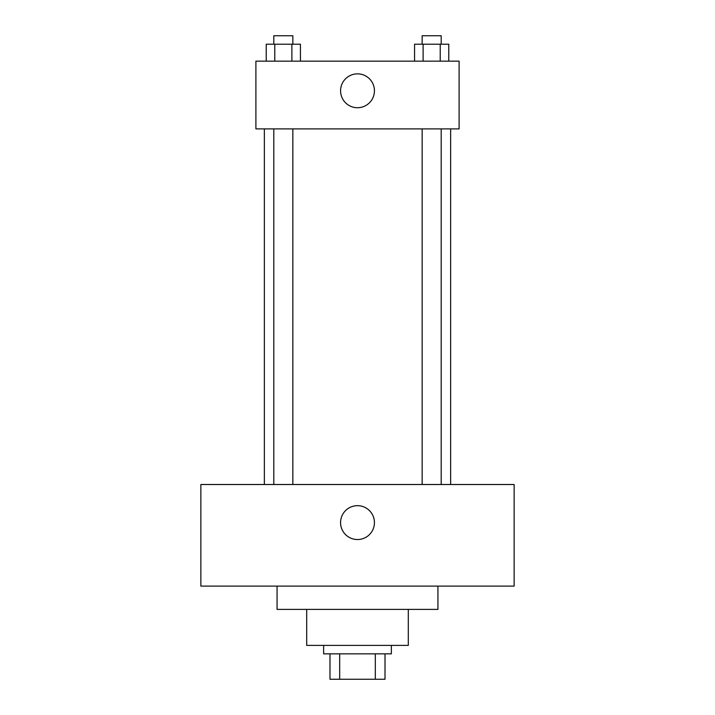 <?xml version="1.0" encoding="UTF-8"?>
<svg xmlns="http://www.w3.org/2000/svg" width="715" height="715" viewBox="0 0 715 715"><rect width="100%" height="100%" fill="white"/><g stroke="black" fill="none" stroke-linecap="round" stroke-linejoin="round"><path stroke-width="1.07" d="M375.321 653.85L375.321 679.25L329.981 679.25L329.981 653.85M375.321 679.25L385.019 679.25L385.019 653.85L385.019 679.25M391.364 645.386L391.364 653.85L323.636 653.85L323.636 645.386M339.679 653.85L339.679 679.25M408.301 609.395L408.301 645.386L306.699 645.386L306.699 609.395M437.938 586.112L437.938 609.395L277.062 609.395L277.062 586.112M514.139 586.112L200.861 586.112L200.861 484.511L514.139 484.511L514.139 586.112M357.5 505.675A16.937 16.937 0 0 1 372.166 531.075A16.937 16.937 0 0 1 342.834 531.075A16.937 16.937 0 0 1 357.5 505.675M450.638 128.888L450.638 484.511M422.154 484.511L422.154 128.888M292.846 128.888L292.846 484.511M459.101 128.888L255.899 128.888L255.899 61.15L459.101 61.15L459.101 128.888M374.437 90.787A16.937 16.937 0 0 1 349.036 105.454A16.937 16.937 0 0 1 349.036 76.121A16.937 16.937 0 0 1 374.437 90.787M448.779 61.15L448.779 44.214L414.566 44.214L414.566 61.15M440.226 44.214L440.226 61.15M423.119 44.214L423.119 61.15M422.154 44.214L422.154 35.75L441.191 35.75L441.191 44.214M300.434 61.15L300.434 44.214L266.221 44.214L266.221 61.15M291.881 44.214L291.881 61.15M274.774 44.214L274.774 61.15M273.809 44.214L273.809 35.75L292.846 35.75L292.846 44.214M264.362 128.888L264.362 484.511M441.191 484.511L441.191 128.888M273.809 128.888L273.809 484.511"/></g></svg>
